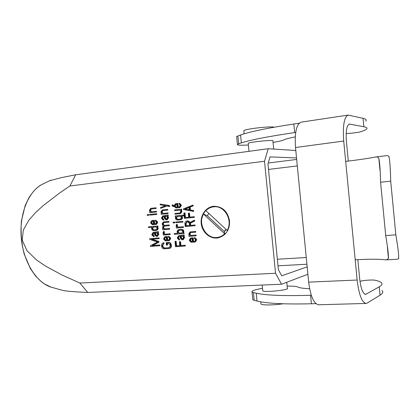 <?xml version="1.0" encoding="UTF-8"?>
<svg xmlns="http://www.w3.org/2000/svg" width="420" height="420" viewBox="0 0 420 420"><rect width="100%" height="100%" fill="white"/><g stroke="black" fill="none" stroke-linecap="round" stroke-linejoin="round"><path stroke-width="0.63" d="M224.695 233.783L203.448 214.016C197.442 224.301 206.63 239.578 217.66 237.384C220.332 236.953 222.679 235.757 224.695 233.783L225.057 233.72C223.099 235.636 220.82 236.828 218.227 237.284M203.448 214.016L207.317 215.765L208.824 213.418M226.018 229.357L224.233 231.478L225.057 233.72M224.233 231.478L207.317 215.765M205.863 210.677L227.189 230.438C233.21 220.4 224.527 205.27 213.791 206.824C210.74 207.144 208.1 208.43 205.863 210.677M227.189 230.438L227.551 230.375C233.567 220.348 224.894 205.233 214.158 206.787L213.938 206.813M243.873 131.05L243.836 130.709C244.577 129.008 270.569 126 274.223 127.208M297.308 165.926L268.517 169.417M268.186 163.023L296.678 159.442M306.92 264.222L277.998 265.818M277.352 259.234L306.264 257.512M168.415 206.189L169.312 206.446L168.504 205.485L160.167 204.099L160.241 204.823L165.433 205.69L160.524 207.606L160.597 208.325L166.792 205.916L168.415 206.189M167.081 205.968L160.597 208.325M160.167 204.099L169.04 205.438L169.848 206.393L169.312 206.446M169.848 206.393L168.683 206.509M162.283 209.937L160.949 211.848L161.432 213.581L161.128 213.607L161.201 214.316L167.575 213.691L167.501 212.982L162.64 213.46L161.627 212.494L161.553 211.79L162.356 210.641L167.218 210.152L167.144 209.444L162.283 209.937M167.218 210.152L167.759 210.1L167.685 209.391L167.144 209.444M167.759 210.1L162.902 210.588L162.099 211.733L162.172 212.436L163.18 213.402L167.501 212.982M168.042 212.924L168.116 213.633L167.575 213.691M161.427 213.575L161.128 213.607M165.322 216.405L165.501 218.159L166.73 219.109M166.583 219.14L165.974 219.193L164.955 218.222L164.782 216.458L166.299 216.31L167.317 217.287L167.391 217.991L166.625 219.135M167.785 215.791L167.591 215.124L162.887 215.927L161.553 217.833L161.627 218.537L163.317 220.154L162.157 217.775L162.955 216.631L164.173 216.515L164.351 218.279L166.047 219.902L166.672 219.844L168 217.933L167.291 215.964L168.326 215.728L167.832 215.901L168.541 217.87L167.213 219.776L166.724 219.833M167.291 215.964L167.832 215.901M163.385 216.589L162.703 217.712L162.776 218.416L163.79 219.387L163.858 220.091L163.317 220.154M163.244 219.45L163.79 219.387M163.396 215.87L166.257 215.597M167.591 215.124L168.131 215.066L168.326 215.728M163.191 227.987L163.118 227.283L163.895 226.149L168.782 225.713L168.714 225.005L163.847 225.44L162.834 224.464L162.761 223.76L163.548 222.626L168.425 222.18L168.357 221.471L163.469 221.917L162.157 223.818L162.976 225.876L162.582 228.039L162.992 229.068L162.692 229.094L162.761 229.798L169.139 229.247L169.071 228.543L164.204 228.963L163.191 227.987L163.732 227.908L164.745 228.884L169.071 228.543M169.607 228.464L169.68 229.168L169.139 229.247M162.981 229.052L162.692 229.094M163.952 221.86L168.357 221.471M168.898 221.403L168.966 222.107L168.425 222.18M163.936 222.59L163.306 223.692L163.38 224.396L164.393 225.367L168.714 225.005M169.25 224.931L169.323 225.64L168.782 225.713M164.267 226.112L163.663 227.209L163.732 227.908M163.868 232.066L163.469 231.509L163.054 232.722L163.291 235.074L169.675 234.549L169.607 233.877L164.435 234.302L163.758 233.651L163.663 232.669L163.868 232.066L164.409 231.987L164.304 233.567L164.976 234.218L170.142 233.793L170.21 234.465L169.675 234.549M169.607 233.877L170.142 233.793M163.469 231.509L164.015 231.43L164.409 231.987M164.252 238.544L165.013 237.421L166.268 237.316L166.551 240.135L165.338 240.23L164.325 239.248L164.252 238.544L164.797 238.455L164.866 239.159L165.879 240.14L166.551 240.088M165.344 237.389L164.797 238.455M168.326 236.439L168.399 237.148L169.417 238.13L169.496 238.896L168.782 239.962L167.16 240.088L166.808 236.565L164.913 236.717L163.648 238.591L163.721 239.295L165.412 240.933L168.887 240.66L170.105 238.849L170.032 238.082L168.326 236.439L168.866 236.355L170.567 237.993L170.646 238.76L169.344 240.576M165.322 236.654L166.808 236.565M167.344 236.476L167.701 239.999L167.16 240.088M167.701 239.999L168.998 239.894M164.021 248.834L169.129 248.462C170.289 248.152 170.851 247.301 170.819 245.915L170.714 244.855C170.425 243.327 169.612 242.54 168.273 242.487L166.194 242.65L166.446 245.112L167.05 245.07L166.871 243.306L168.341 243.196L170.1 244.897L170.21 245.957L168.908 247.774L163.952 248.131L162.32 246.54L162.209 245.432L163.537 243.558L163.343 242.87C162.152 243.18 161.569 244.046 161.606 245.474L161.716 246.587C161.989 248.031 162.755 248.782 164.021 248.834M163.79 242.792L163.469 242.855M164.01 242.76L164.084 243.464L163.537 243.558M163.832 243.511L162.75 245.333L162.86 246.44L164.493 248.031L169.291 247.679M167.417 243.264L167.591 244.97L167.05 245.07M170.819 245.915L171.355 245.816L171.25 244.755C170.961 243.233 170.147 242.445 168.809 242.393L166.194 242.65M171.355 245.816C171.386 247.202 170.825 248.047 169.669 248.357L169.239 248.441M150.103 210.861L150.034 210.163L150.822 209.024L155.6 208.535L155.531 207.832L150.749 208.325L149.441 210.226L149.914 211.942L149.615 211.974L149.688 212.667L155.957 212.042L155.883 211.344L151.095 211.822L150.103 210.861L150.659 210.809L151.615 211.769M155.957 212.042L156.508 211.99L156.434 211.286L155.883 211.344M155.6 208.535L156.151 208.483L156.083 207.785L155.531 207.832M156.151 208.483L151.379 208.976L150.591 210.11L150.659 210.809M148.449 215.261L148.381 214.562L147.194 214.678L147.268 215.376L148.449 215.261L149.006 215.197L148.937 214.505L147.194 214.678M148.381 214.562L148.937 214.505M156.203 214.499L156.13 213.796L149.861 214.415L149.935 215.114L156.203 214.499L156.755 214.441L156.681 213.738L149.861 214.415M156.13 213.796L156.681 213.738M152.339 224.054L151.342 223.088L151.268 222.39L152.056 221.256L153.248 221.146L153.531 223.944L152.339 224.054L153.531 223.923M152.465 221.219L151.825 222.322L151.893 223.02L152.891 223.981M152.413 224.753L155.873 224.438L157.033 222.742L156.954 221.923L155.222 220.253L156.366 222.637L155.6 223.755L154.13 223.892L153.778 220.39L151.862 220.568L150.665 222.311L150.749 223.141L152.413 224.753M152.371 220.511L154.329 220.327L154.681 223.818L155.752 223.724M153.778 220.39L154.329 220.327M154.13 223.892L154.681 223.818M155.222 220.253L155.773 220.19L157.5 221.855L157.584 222.673L156.424 224.369L155.93 224.427M153.536 229.94C151.919 229.163 151.82 228.233 153.227 227.147L155.642 226.931C157.264 227.703 157.369 228.638 155.962 229.73L153.536 229.94L156.166 229.682M153.584 227.115C152.381 228.307 152.549 229.22 154.088 229.861M157.442 226.774L157.369 226.07L148.428 226.868L148.502 227.566L151.919 227.262C151.289 229.157 151.851 230.281 153.605 230.638L156.056 230.428C157.673 229.74 157.983 228.533 156.986 226.81L157.988 226.7L157.92 225.997L148.428 226.868M157.547 226.758C158.529 228.475 158.214 229.672 156.602 230.349L156.166 230.407M157.369 226.07L157.92 225.997M156.544 232.859L157.547 233.835L157.621 234.533L156.865 235.652L156.23 235.709L155.227 234.733L155.048 232.984L156.544 232.859M155.605 232.937L155.778 234.649L157.07 235.599M153.61 236.628L153.541 235.93L152.539 234.953L152.471 234.255L153.227 233.137L154.45 233.032L154.628 234.78L156.298 236.408L156.965 236.35L158.219 234.481L157.521 232.523L158.004 232.36L157.815 231.698L153.132 232.444L151.877 234.308L151.946 235.006L153.61 236.628L154.161 236.539L154.093 235.841L153.541 235.93M153.589 232.376L156.608 232.113M157.815 231.698L158.366 231.62L158.555 232.276L158.072 232.444L158.771 234.402L157.447 236.271M158.004 232.36L158.555 232.276M157.521 232.523L158.072 232.444M153.584 233.105L153.095 234.869L154.093 235.841M159.364 245.784L159.29 245.086L152.077 245.627L158.403 242.303L158.329 241.558L151.431 239.264L158.645 238.686L158.576 237.988L149.625 238.707L149.698 239.405L157.49 241.999L150.339 245.758L150.412 246.451L159.91 245.684L159.836 244.986L152.628 245.527L158.954 242.214L158.876 241.469L152.093 239.211M149.625 238.707L159.122 237.899L159.191 238.597L158.645 238.686M158.576 237.988L159.122 237.899M158.329 241.558L158.876 241.469M158.403 242.303L158.954 242.214M152.077 245.627L152.628 245.527M159.29 245.086L159.836 244.986M189 207.386L189.252 209.9L184.732 209.081L189 207.386M189.011 207.538L185.257 209.029L189.236 209.753M185.257 209.029L184.732 209.081M183.519 209.564L193.216 211.328L193.148 210.609L189.898 210.021L189.609 207.144L192.675 205.921L192.607 205.202L183.446 208.85L183.519 209.564M192.607 205.202L193.121 205.154L193.195 205.874L190.129 207.091L190.417 209.969L193.662 210.556L193.736 211.276L193.216 211.328M192.675 205.921L193.195 205.874M189.609 207.144L190.129 207.091M189.898 210.021L190.417 209.969M193.148 210.609L193.662 210.556M188.942 213.197L188.317 213.26L188.711 217.208L184.952 217.56L184.485 212.903L183.86 212.966L184.396 218.332L193.83 217.455L193.762 216.736L189.341 217.151L188.942 213.197L189.467 213.14L189.861 217.088L189.341 217.151M189.861 217.088L193.762 216.736M194.276 216.673L194.35 217.392L193.83 217.455M184.485 212.903L183.86 212.966M185.01 212.846L185.477 217.497L184.952 217.56M185.477 217.497L188.711 217.192M189.467 213.14L188.317 213.26M186.947 221.713L187.572 221.655L189.326 223.309L189.541 225.461L185.777 225.792L185.561 223.645L186.947 221.713M187.231 221.686L186.086 223.571L186.302 225.719L189.535 225.435M186.302 225.719L185.777 225.792M189.956 223.251L194.192 221.056L194.119 220.337L189.803 222.574L187.504 220.941L186.832 220.999C185.546 221.293 184.91 222.196 184.936 223.703L185.225 226.564L194.659 225.74L194.591 225.026L190.171 225.414L189.956 223.251L190.47 223.183L190.691 225.341L190.171 225.414M190.691 225.341L194.591 225.026M195.106 224.952L195.174 225.666L194.659 225.74M187.252 220.946L188.024 220.873L190.255 222.343M194.192 221.056L194.707 220.988L194.633 220.269L194.119 220.337M194.707 220.988L190.47 223.183M189.452 234.512L189.378 233.793L190.171 232.649L195.31 232.223L195.237 231.499L190.071 231.929L188.748 233.846L189.242 235.615L188.927 235.636L189 236.355L195.673 235.82L195.599 235.1L190.502 235.51L189.452 234.512L189.966 234.428L191.016 235.426L195.599 235.1M196.114 235.016L196.182 235.736L195.673 235.82M189.226 235.589L188.927 235.636M190.454 231.872L195.237 231.499M195.752 231.42L195.825 232.139L195.31 232.223M190.481 232.617L189.966 234.428M190.822 238.739L192.082 238.639L192.371 241.511L191.111 241.61L190.06 240.602L189.987 239.888L190.822 238.739M191.058 238.723L190.58 240.513L191.63 241.511L192.365 241.458M194.702 242.062L196.103 240.14L196.03 239.421L194.271 237.746L194.339 238.466L195.4 239.468L195.468 240.188L194.691 241.332L193.001 241.463L192.644 237.872L190.659 238.03L189.362 239.935L189.43 240.655L191.184 242.324L194.702 242.062M191.016 237.977L193.158 237.783L193.515 241.369L194.922 241.264M192.644 237.872L193.158 237.783M193.001 241.463L193.515 241.369M194.271 237.746L194.78 237.657L196.544 239.327L196.618 240.046L195.321 241.952L194.891 242.03M183.298 237.169L183.372 237.883L182.6 239.022L181.923 239.075L180.889 238.077L180.705 236.297L182.259 236.171L183.298 237.169M181.241 236.255L181.414 237.988L182.821 238.954M183.923 237.127L183.283 235.846L183.782 235.683L183.582 234.995L178.652 235.746L177.366 237.641L177.434 238.35L179.161 240.009L177.986 237.594L178.757 236.455L180.085 236.35L180.264 238.13L181.997 239.789L182.616 239.736L183.997 237.835L183.923 237.127L184.448 237.038L184.522 237.741L183.236 239.636L182.71 239.726M179.072 236.428L178.511 237.505L178.584 238.214L179.618 239.206L179.686 239.915L179.161 240.009M179.088 239.295L179.618 239.206M179.046 235.688L182.353 235.405M183.582 234.995L184.102 234.911L184.301 235.594L183.808 235.762L184.448 237.038M183.782 235.683L184.301 235.594M183.283 235.846L183.808 235.762M172.352 204.923L171.969 205.469L173.182 206.614L173.57 206.068L172.352 204.923L172.893 204.876L174.101 206.021L173.182 206.614M173.57 206.068L174.101 206.021M176.82 204.293L177.103 207.144L175.859 207.27L174.835 206.299L174.762 205.585L175.581 204.419L176.82 204.293L176.117 204.377L175.297 205.538L175.371 206.246L176.316 207.223M175.513 203.71L174.148 205.648L174.221 206.362L175.922 207.984L179.393 207.632L180.768 205.69L180.695 204.976L178.962 203.348L180.143 205.753L179.319 206.918L177.723 207.081L177.366 203.516L175.513 203.71M177.366 203.516L177.896 203.469L178.253 207.029M179.015 203.343L179.524 203.301L181.225 204.928L181.298 205.643L179.923 207.585L176.458 207.931M180.002 213.701L181.377 211.764L180.889 210.011L181.198 209.979L181.125 209.26L174.578 209.916L174.647 210.63L179.65 210.131L180.684 211.113L180.758 211.827L179.933 212.987L174.935 213.476L175.009 214.184L180.038 213.696M174.935 213.476L180.028 212.972M181.125 209.26L181.655 209.213L181.724 209.921L181.198 209.979M181.414 209.953L181.907 211.706L180.532 213.644M177.398 219.345C175.718 218.552 175.618 217.602 177.098 216.5L179.944 216.227C181.629 217.019 181.729 217.97 180.248 219.083L177.398 219.345L180.411 219.051M177.487 216.463C176.159 217.649 176.3 218.589 177.928 219.282M183.834 215.859L183.761 215.145L175.187 215.964L175.256 216.673L175.728 216.631C175.066 218.568 175.649 219.707 177.466 220.059L180.332 219.791C182.033 219.098 182.369 217.865 181.335 216.095L184.144 215.822M181.871 216.043C182.894 217.812 182.558 219.035 180.857 219.728L180.406 219.781M175.187 215.964L184.076 215.103M183.761 215.145L184.076 215.108M174.253 222.149L173.072 222.254L173.14 222.962L174.326 222.857L174.253 222.149L174.788 222.075L174.857 222.789L174.326 222.857M173.072 222.254L174.788 222.075M175.865 222.716L182.416 222.122L182.348 221.408L175.791 222.007L175.865 222.716M182.348 221.408L175.791 222.007M182.873 221.34L182.941 222.054L182.416 222.122M176.925 224.952L176.463 224.459L176.148 225.561L176.4 228.049L182.957 227.483L182.884 226.769L177.566 227.231L176.873 226.574L176.925 224.952L177.455 224.884L177.408 226.496L178.096 227.152L182.884 226.769M183.409 226.69L183.482 227.404L182.957 227.483M177.455 224.884L176.993 224.385L176.463 224.459M180.532 241.642L179.387 241.784L179.781 245.695L176.075 245.963L175.613 241.353L174.998 241.406L175.534 246.719L184.821 246.041L184.748 245.327L180.395 245.648L180.007 241.736L180.532 241.642L180.925 245.548L180.395 245.648M179.387 241.784L180.007 241.736M174.998 241.406L176.143 241.264L176.605 245.868L179.771 245.632M175.613 241.353L176.143 241.264M176.075 245.963L176.605 245.868M180.925 245.548L185.273 245.228L185.341 245.941L184.821 246.041M184.748 245.327L185.273 245.228M181.34 230.139C183.015 230.916 183.125 231.866 181.681 232.984L179.146 233.195C177.476 232.412 177.366 231.462 178.815 230.354L181.34 230.139M179.12 230.328C177.912 231.556 178.101 232.481 179.676 233.111L181.912 232.927M177.765 233.31L174.211 233.604L174.284 234.313L183.566 233.552L183.493 232.838L183.02 232.874C183.682 230.937 183.099 229.787 181.267 229.425L178.721 229.646C177.056 230.349 176.736 231.567 177.765 233.31M179.12 229.588L181.797 229.346C183.624 229.709 184.207 230.858 183.545 232.79L183.02 232.874M183.545 232.79L184.018 232.754L183.493 232.838M184.018 232.754L184.091 233.468L183.566 233.552M177.728 233.273L174.211 233.604M286.781 282.256L287.369 288.272C290.052 289.947 264.059 292.651 262.768 290.829L262.731 290.493M307.897 274.25L281.552 284.235L87.748 292.462C78.445 292.031 68.428 291.491 63.163 290.504L61.425 290.02M281.552 284.235L275.546 273.252L264.516 161.254L69.893 185.997L59.566 193.037L43.092 205.679L35.553 212.604L28.859 220.201L23.305 230.087L22.223 240.214L26.975 250.667L36.488 259.938L45.166 265.865L61.53 274.759L79.873 283.048L275.546 273.252M79.873 283.048L87.748 292.462M229.541 220.899C229.688 230.197 225.766 235.872 217.77 237.925C210.058 239.169 202.283 232.47 201.254 223.876C200.104 215.303 205.973 206.929 213.754 206.278C222.427 206.435 227.692 211.307 229.541 220.899M213.89 206.262C207.47 207.448 203.469 211.533 201.889 218.51M203.448 229.42C206.882 235.62 211.816 238.423 218.258 237.835L218.411 237.809M224.306 231.672L226.217 229.535M307.178 266.852L281.694 275.809L278.381 269.666L267.971 163.895L270.002 156.902L296.525 157.93M49.676 180.737L61.352 177.634L75.668 174.788L69.893 185.997M264.516 161.254L268.223 148.717L295.801 150.497M75.668 174.788L268.223 148.717M248.22 143.588L248.199 143.362C249.175 141.965 275.273 139.435 272.9 140.963L273.698 149.074M346.169 133.492C348.978 133.628 358.381 132.505 360.581 131.764C363.557 130.835 365.521 129.985 366.461 129.213C367.715 128.163 366.849 127.344 363.851 126.745L363.043 118.319C366.046 119.033 366.928 119.973 365.683 121.144M273.042 142.401C278.702 141.503 282.198 140.705 283.537 140.018C285.049 139.162 288.955 138.133 295.244 136.915M236.696 137.072L236.649 136.595L237.92 135.954L238.691 143.782L237.416 144.365C236.885 145.204 240.534 145.42 248.362 145.021M299.219 123.207L293.827 124.016C267.556 128.042 249.805 131.702 240.576 134.993L237.92 135.954M238.691 143.782L241.358 142.905C250.614 139.886 268.38 136.447 294.661 132.584L295.696 132.431M348.311 161.081L346.406 141.367C345.686 131.145 346.673 125.375 349.372 124.063L363.851 126.745M363.043 118.319L348.149 115.085C344.117 117.038 342.641 125.695 343.712 141.057L345.681 161.401C359.363 159.742 369.311 158.277 375.527 157.007L387.334 155.568L388.831 156.214C389.786 159.799 390.411 168.116 390.705 181.167L395.84 234.838C398.024 247.658 398.958 255.586 398.632 258.625L397.572 259.208L386.453 259.859L388.453 258.489C388.568 254.683 387.655 247.044 385.707 235.573L395.84 234.838M390.705 181.167L380.583 182.217L385.707 235.573M380.583 182.217C380.315 170.546 379.733 162.572 378.835 158.293L377.753 157.148L376.126 156.907M386.453 259.859L385.397 259.802C379.008 259.051 368.939 259.046 355.194 259.796L357.147 280.035C358.937 294.688 361.904 302.494 366.035 303.445L367.164 303.093L380.058 295.171L379.25 286.808C382.022 285.185 382.673 283.762 381.203 282.529C380.1 281.62 377.995 280.849 374.876 280.214C372.43 279.625 362.213 280.408 360.077 281.342L359.987 281.379M366.035 303.445L318.617 304.768C313.808 303.865 310.49 296.315 308.669 282.125L295.507 147.504C294.53 132.615 296.41 124.163 301.14 122.147L301.276 122.126M379.25 286.808L365.615 294.409C362.849 293.764 360.869 288.561 359.683 278.801L357.835 259.654M282.97 303.786C273.851 305.23 261.849 305.324 260.972 304.012L260.925 303.529M381.974 290.54C383.455 291.889 382.814 293.438 380.058 295.171M309.614 288.713C303.466 288.461 299.581 287.905 297.948 287.044C296.478 286.356 292.882 286.046 287.159 286.115M262.521 288.341C254.809 289.679 251.317 290.903 252.042 292.005L253.423 292.556L254.189 300.332L252.803 299.723L252.735 299.04M311.278 295.244L310.564 295.27C284.078 296.053 265.965 295.36 256.226 293.192L253.423 292.556M254.189 300.332L257.003 301.046C266.768 303.487 284.897 304.395 311.399 303.77L315.924 303.639M168.504 205.485L169.04 205.438M162.902 210.588L162.356 210.641M162.099 211.733L161.553 211.79M162.172 212.436L161.627 212.494M166.52 219.13L165.974 219.193M165.501 218.159L164.955 218.222M167.932 217.229L168.467 217.166M168 217.933L168.541 217.87M162.157 217.775L162.703 217.712M162.23 218.479L162.776 218.416M162.887 215.927L163.433 215.87L162.887 215.927M164.745 228.884L164.204 228.963M164.036 221.849L163.496 221.917M163.306 223.692L162.761 223.76M163.38 224.396L162.834 224.464M164.393 225.367L163.847 225.44M163.663 227.209L163.118 227.283M163.663 232.669L164.204 232.591M163.758 233.651L164.304 233.567M164.435 234.302L164.976 234.218M165.879 240.14L165.338 240.23M164.866 239.159L164.325 239.248M170.567 237.993L170.032 238.082M170.646 238.76L170.105 238.849M165.527 236.623L164.987 236.712M162.75 245.333L162.209 245.432M162.86 246.44L162.32 246.54M164.493 248.031L163.952 248.131M169.192 247.716L168.908 247.774M168.809 242.393L168.273 242.487M171.25 244.755L170.714 244.855M151.379 208.976L150.822 209.024M150.591 210.11L150.034 210.163M151.893 223.02L151.342 223.088M151.825 222.322L151.268 222.39M151.872 220.568L152.428 220.505M156.954 221.923L157.5 221.855M157.033 222.742L157.584 222.673M156.776 235.62L156.23 235.709M155.778 234.649L155.227 234.733M153.19 232.439L153.741 232.355M158.151 233.783L158.697 233.698M158.219 234.481L158.771 234.402M152.471 234.255L153.022 234.176M152.539 234.953L153.095 234.869M186.086 223.571L185.561 223.645M187.399 220.93L186.874 220.999M188.024 220.873L187.504 220.941M191.016 235.426L190.502 235.51M190.659 231.84L190.139 231.924M189.898 233.709L189.378 233.793M191.63 241.511L191.111 241.61M190.58 240.513L190.06 240.602M189.987 239.888L190.507 239.794M190.754 238.019L191.268 237.93M196.03 239.421L196.544 239.327M196.103 240.14L196.618 240.046M182.453 238.985L181.923 239.075M180.889 238.077L181.414 237.988M183.997 237.835L184.522 237.741M177.986 237.594L178.511 237.505M178.054 238.303L178.584 238.214M178.731 235.741L179.261 235.652M175.297 205.538L174.762 205.585M176.117 204.377L175.581 204.419M174.835 206.299L175.371 206.246M180.695 204.976L181.225 204.928M180.768 205.69L181.298 205.643M179.393 207.632L179.923 207.585M175.943 207.984L176.474 207.931M181.303 211.05L181.834 210.992M181.377 211.764L181.907 211.706M177.298 225.435L176.768 225.509M177.408 226.496L176.873 226.574M178.096 227.152L177.566 227.231M179.146 233.195L179.676 233.111M179.319 229.556L178.789 229.635M181.797 229.346L181.267 229.425M53.513 287.821L50.836 287.075C36.314 282.319 23.436 261.912 21.305 238.282C19.11 214.657 28.067 192.134 41.47 184.7L44.499 183.236M240.576 134.993L241.358 142.905M293.827 124.016L294.661 132.584M298.72 123.286L298.762 123.711M349.886 124.068L348.947 124.205M355.194 259.796L345.681 161.401M308.669 282.125L357.147 280.035M343.712 141.057L295.507 147.504M256.226 293.192L257.003 301.046M310.564 295.27L311.399 303.77M364.891 294.252L366.308 294.205M214.158 206.787L213.791 206.824M244.146 133.828L243.836 130.709M167.213 219.776L166.672 219.844M164.01 221.855L163.469 221.917M169.428 240.571L168.887 240.66M165.454 236.633L164.913 236.717M163.884 242.776L163.343 242.87M152.413 220.505L151.862 220.568M156.424 224.369L155.873 224.438M156.602 230.349L156.056 230.428M153.689 232.36L153.132 232.444M157.516 236.266L156.965 236.35M187.352 220.936L186.832 220.999M190.591 231.851L190.071 231.929M191.179 237.941L190.659 238.03M179.183 235.662L178.652 235.746M179.524 203.301L178.994 203.348M180.857 219.728L180.332 219.791M179.251 229.567L178.721 229.646M262.196 285.054L262.768 290.829M218.258 237.835L217.77 237.925M63.163 290.504L50.836 287.075L43.985 283.668L41.501 281.857L35.548 275.987L30.335 268.48L24.166 254C21.462 243.096 20.554 232.05 21.431 220.857L25.158 205.627L28.933 197.678C34.109 189.913 37.196 187.378 41.47 184.7L50.809 180.191M248.987 151.326L248.199 143.362M236.649 136.595L237.416 144.365M388.453 258.489L387.361 247.133M379.995 170.373L378.84 158.293M301.14 122.147L348.149 115.085M260.757 301.838L260.972 304.012M252.042 292.005L252.803 299.723"/></g></svg>

